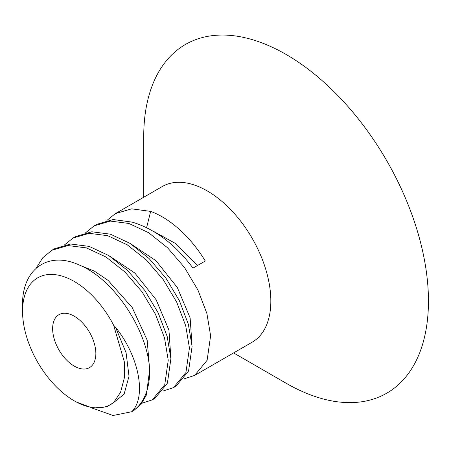 <?xml version="1.0" encoding="UTF-8"?>
<svg xmlns="http://www.w3.org/2000/svg" width="451" height="451" viewBox="0 0 451 451"><rect width="100%" height="100%" fill="white"/><g stroke="black" fill="none" stroke-linecap="round" stroke-linejoin="round"><path stroke-width="0.68" d="M143.728 197.239L143.728 136.642A201.332 116.24 -120 0 1 286.086 54.447A201.332 116.24 -120 0 1 428.45 301.02A201.332 116.24 60 0 1 286.086 383.215L233.607 352.913M194.652 375.407L252.222 342.168A89.879 51.893 -120 0 0 270.837 301.02A89.879 51.893 -120 0 0 231.6 210.572A89.879 51.893 -120 0 0 162.343 186.494L115.366 213.616L131.703 208.836L150.668 211.406A89.879 51.893 -120 0 1 205.295 261.011L193.005 268.103C175.191 244.307 154.902 228.978 132.132 222.112L113.167 219.541L96.83 224.316L94.18 225.844L110.382 221.075L128.93 223.47L148.542 232.66L167.586 247.796L184.487 267.482L197.933 290.01L206.919 313.58L210.617 335.786L207.116 360.293L194.652 375.407L184.25 378.795M131.094 412.096L133.744 410.568L141.112 404.243L146.361 395.07L149.653 369.826A89.879 51.893 60 0 1 131.743 411.712L113.077 415.495L91.795 407.946M36.063 268.277L42.794 257.752L51.809 250.305L67.898 245.547L86.423 247.892L105.974 256.997L125.012 272.06L142.009 291.791L155.465 314.262L164.514 337.923L168.246 360.253L164.733 384.782L152.28 399.868L141.879 403.256M152.28 399.868L154.93 398.34L167.389 383.243L170.895 358.72L167.186 336.474L158.177 312.864L144.726 290.359L127.785 270.656L108.742 255.548L89.157 246.387L70.621 244.014L54.458 248.777L51.809 250.305M64.561 244.87L72.994 238.077L89.157 233.308L107.699 235.687L127.278 244.842L146.321 259.956L163.262 279.659L176.713 302.159L185.722 325.774L189.431 348.02L185.925 372.537L173.466 387.635L163.065 391.023M173.466 387.635L176.115 386.107L188.574 370.993L192.081 346.492L188.377 324.286L179.397 300.71L165.951 278.188L149.05 258.502L130.006 243.365L110.394 234.17L91.846 231.78L75.644 236.549L72.994 238.077M149.653 369.826C147.595 329.315 112.818 278.019 78.508 264.698C47.378 250.767 21.823 269.726 22.55 305.316L22.55 311.297A73.101 42.208 60 0 1 56.414 274.822A73.101 42.208 60 0 1 113.641 325.25L115.541 327.285L126.083 352.727L129.014 376.258L124.093 394.185L112.26 403.679M131.743 411.712C146.829 396.891 139.071 356.369 115.541 327.285M80.453 265.549L94.338 271.107L108.133 280.415L132.222 307.593L147.156 340.077L149.631 369.538M106.926 220.409L115.366 213.616M85.746 232.643L94.18 225.844M74.24 400.826L76.067 401.88L92.556 408.076L106.887 406.763L113.641 402.523A73.101 42.208 60 0 1 74.24 400.826A73.101 42.208 60 0 1 22.55 311.297M113.641 402.523L120.575 392.28L124.42 377.566L124.335 361.826L113.641 325.25M52.632 328.666A30.561 17.645 -120 0 0 65.97 359.419A30.561 17.645 -120 0 0 89.518 367.604A30.561 17.645 -120 0 0 95.849 353.618A30.561 17.645 -120 0 0 82.51 322.86A30.561 17.645 -120 0 0 58.963 314.674A30.561 17.645 -120 0 0 52.632 328.666M146.609 227.631L150.668 211.406M153.396 231.301L176.031 243.788L197.482 265.521M109.351 255.931L134.86 273.047L156.142 299.752L168.933 330.081L170.816 357.293M130.536 243.698L156.046 260.813L177.322 287.518L190.119 317.854L192.002 345.06"/></g></svg>
